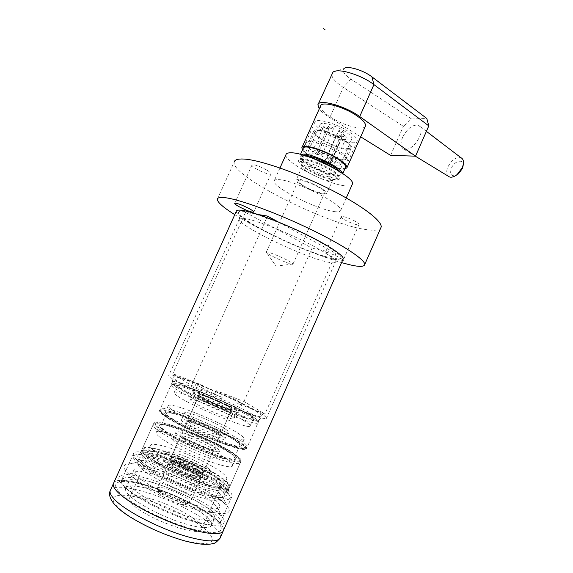 <?xml version="1.0" encoding="UTF-8"?>
<svg xmlns="http://www.w3.org/2000/svg" width="573" height="573" viewBox="0 0 573 573"><rect width="100%" height="100%" fill="white"/><g stroke="black" fill="none" stroke-linecap="round" stroke-linejoin="round"><path stroke-width="0.43" stroke-dasharray="2.87 2.15" d="M304.729 165.733L302.193 166.893C302.172 170.396 322.32 180.516 329.919 180.867L332.741 180.08C334.374 177.121 312.4 165.819 304.729 165.733M298.683 179.256L296.205 179.936C294.952 182.766 316.153 193.552 324.017 194.132L326.782 193.481C328.308 190.78 306.254 179.571 298.683 179.256M217.317 199.268L234.171 162.073C230.962 176.14 325.851 223.893 365.352 229.472C373.746 230.84 378.853 230.41 380.68 228.19M334.417 211.602C338.263 212.125 340.362 211.745 340.706 210.449C344.208 205.091 295.002 180.309 279.094 179.643C276.043 179.392 274.395 179.829 274.152 180.953C271.931 186.913 317.12 209.697 334.417 211.602M285.963 154.674C283.255 161.708 328.164 184.878 345.827 185.874C349.215 186.168 351.321 185.759 352.137 184.649M300.818 154.466L300.051 155.326L300.166 156.365C301.727 161.915 328.171 174.98 338.457 175.359L341.966 174.887L342.482 173.368M343.8 163.348C346.242 163.455 347.625 162.99 347.933 161.951L347.947 161.249C348.033 155.856 319.175 141.309 309.076 141.732L305.817 142.584L305.509 143.15C303.432 148.02 332.476 163.233 343.8 163.348M342.926 159.838C345.089 159.917 346.307 159.495 346.579 158.571L346.593 157.926C346.622 153.063 321.152 140.206 312.149 140.6L309.234 141.366L308.94 141.889C307.049 146.251 332.884 159.817 342.926 159.838M347.632 149.259C349.809 149.295 351.041 148.83 351.342 147.848C353.749 143.436 326.71 129.118 316.998 129.77C315.078 129.813 313.99 130.286 313.732 131.181C311.733 135.794 337.497 149.446 347.632 149.259M317.994 130.4L314.921 131.726C313.037 136.037 337.203 148.844 346.686 148.658C348.713 148.694 349.867 148.249 350.146 147.34C352.388 143.193 327.104 129.806 317.994 130.4M303.783 162.138L300.868 163.104L300.861 163.52C300.889 167.645 324.06 179.299 332.884 179.693L336.186 178.755C338.127 175.295 312.643 162.166 303.783 162.138M185.079 501.776C186.798 503.452 186.748 504.405 184.943 504.634C180.502 505.357 163.878 498.446 159.946 494.213L159.093 493.181C155.562 487.924 179.227 495.831 185.079 501.776M188.753 499.785L190.164 502.578L188.66 503.18C183.389 504.039 163.334 495.688 158.635 490.653L157.611 489.421L157.468 488.089C158.95 484.822 182.737 493.768 188.753 499.785M199.11 476.492L200.636 479.014C199.698 481.929 175.023 472.41 169.279 466.866L167.996 464.553L171.005 464.216C177.709 464.954 194.268 472.188 199.11 476.492M202.09 469.796L203.651 472.238C202.778 475.017 178.139 465.441 172.337 460.026L171.033 457.784C172.229 455.148 195.859 464.323 202.09 469.796M229.78 407.553L231.642 409.28C231.334 410.769 207.068 400.706 200.779 396.459L199.182 394.897C199.805 393.544 223.083 403.199 229.78 407.553M286.779 259.949C278.542 255.63 266.151 250.945 266.273 252.163L266.266 252.206C266.431 252.865 268.572 254.269 272.705 256.41C280.971 260.715 293.297 265.378 293.004 264.053L293.004 264.003C292.767 263.351 290.69 261.997 286.779 259.949M319.054 187.5C310.96 182.615 298.189 178.568 298.196 180.839C298.153 181.949 300.13 183.689 304.127 186.06C312.127 190.845 324.662 194.856 324.784 192.614C324.862 191.554 322.95 189.849 319.054 187.5M266.373 169.816C258.638 165.74 253.832 164.172 251.962 165.096C251.962 165.934 253.553 167.287 256.718 169.142C264.361 173.161 269.131 174.708 271.022 173.798C271.043 172.989 269.496 171.656 266.373 169.816M342.511 260.471C339.216 259.877 334.754 258.144 329.117 255.257C326.66 253.918 325.407 253.001 325.371 252.521C325.185 251.397 334.095 254.57 339.56 257.585L342.847 259.705M355.496 221.472C350.132 218.284 341.136 215.362 341.186 216.795C341.157 217.418 342.353 218.435 344.781 219.853C350.11 222.99 358.985 225.898 359.006 224.48C359.042 223.878 357.874 222.876 355.496 221.472M232.559 411.163L218.449 405.791C204.26 399.854 190.809 392.648 192.392 391.918C192.915 391.574 195.099 392.032 198.938 393.293L212.59 398.543C226.278 404.287 239.786 411.443 238.382 412.302C237.945 412.639 236.004 412.259 232.559 411.163L236.255 402.848C239.679 403.986 241.598 404.409 242.007 404.13C243.353 403.428 229.794 396.387 216.128 390.621L243.976 401.523L264.977 414L236.255 402.848M218.449 405.791L222.195 397.39L191.504 385.471L172.853 373.675L202.52 385.292C198.702 383.982 196.546 383.473 196.045 383.76C194.526 384.34 208.035 391.423 222.195 397.39M202.52 385.292L198.938 393.293M212.59 398.543L216.128 390.621M191.504 385.471L266.839 217.547M243.976 401.523L312.041 248.173L245.502 212.404L258.28 214.553M245.502 212.404L172.853 373.675M278.342 222.009L335.943 253.338L264.977 414M335.943 253.338L312.041 248.173M234.772 214.667C261.309 231.399 311.841 254.054 341.558 262.62M222.539 436.246C224.48 437.622 225.268 438.546 224.91 439.004C224.236 441.769 191.432 428.532 183.439 422.215C181.813 420.997 181.175 420.188 181.526 419.787C182.766 417.273 213.793 429.779 222.539 436.246M225.647 429.249C227.603 430.588 228.405 431.469 228.068 431.892C227.481 434.456 194.734 421.155 186.662 415.01C185.029 413.828 184.377 413.054 184.714 412.682C185.86 410.361 216.838 422.946 225.647 429.249M171.442 409.459C168.777 407.489 167.731 406.2 168.312 405.577C170.711 401.673 223.835 423.254 239.7 434.377C243.332 436.834 244.843 438.445 244.248 439.226C243.589 443.889 185.022 420.073 171.442 409.459M168.168 416.736C165.525 414.716 164.508 413.362 165.117 412.689C167.674 408.442 220.877 429.9 236.628 441.303C240.237 443.824 241.72 445.5 241.09 446.353C240.288 451.352 181.62 427.673 168.168 416.736M180.731 388.781C178.002 386.968 176.892 385.837 177.394 385.393C179.356 382.449 232.23 404.373 248.424 414.687C252.12 416.979 253.71 418.412 253.202 418.985C252.972 422.681 194.684 398.5 180.731 388.781M177.472 396.036C174.765 394.174 173.676 392.985 174.206 392.476C176.326 389.196 229.286 410.999 245.359 421.599C249.033 423.941 250.602 425.445 250.057 426.09C249.678 430.122 191.296 406.071 177.472 396.036M231.385 416.335C233.361 417.617 234.199 418.433 233.884 418.784C233.462 420.99 200.815 407.553 192.607 401.737C190.945 400.613 190.272 399.897 190.58 399.596C191.568 397.626 222.446 410.34 231.385 416.335M234.486 409.358C236.477 410.605 237.329 411.385 237.036 411.693C236.692 413.713 204.103 400.198 195.823 394.561C194.154 393.465 193.459 392.784 193.746 392.512C194.655 390.743 225.483 403.521 234.486 409.358M205.12 475.454C206.982 477.015 207.684 478.133 207.225 478.82C206.079 482.667 172.96 469.853 165.375 462.533C163.828 461.143 163.269 460.14 163.713 459.539C165.439 455.936 196.754 468.048 205.12 475.454M208.25 468.406C210.126 469.932 210.85 471.02 210.406 471.665C209.346 475.311 176.283 462.425 168.62 455.284C167.058 453.923 166.492 452.957 166.915 452.391C168.555 448.988 199.812 461.165 208.25 468.406M153.149 450.163C150.613 447.893 149.703 446.281 150.434 445.328C153.7 439.52 207.311 460.42 222.532 473.133C226.027 475.919 227.388 477.903 226.607 479.078C225.117 485.646 165.984 462.569 153.149 450.163M149.854 457.49C147.34 455.163 146.459 453.494 147.218 452.477C150.635 446.324 204.339 467.102 219.438 480.102C222.911 482.953 224.244 485.002 223.434 486.255C221.794 493.16 162.56 470.218 149.854 457.49M162.503 429.356C159.896 427.243 158.922 425.789 159.573 425.008C162.395 420.174 215.756 441.425 231.306 453.322C234.873 455.936 236.312 457.734 235.625 458.708C234.565 464.302 175.718 440.845 162.503 429.356M159.215 436.662C156.637 434.492 155.684 432.98 156.365 432.142C159.344 426.964 212.791 448.093 228.226 460.277C231.764 462.948 233.175 464.81 232.459 465.856C231.248 471.794 172.301 448.473 159.215 436.662M214.023 455.413C215.928 456.882 216.673 457.899 216.265 458.472C215.362 461.759 182.407 448.731 174.607 441.926C173.017 440.623 172.423 439.72 172.817 439.219C174.299 436.175 205.463 448.487 214.023 455.413M217.146 448.387C219.058 449.819 219.824 450.808 219.43 451.338C218.614 454.432 185.716 441.325 177.845 434.699C176.24 433.432 175.632 432.565 176.011 432.092C177.401 429.249 208.515 441.633 217.146 448.387M152.712 456.803C150.312 454.611 149.474 453.042 150.183 452.097C153.313 446.36 203.881 465.956 218.026 478.104C221.264 480.754 222.503 482.659 221.751 483.813C220.19 490.216 164.745 468.714 152.712 456.803M131.769 503.423C129.512 500.902 128.825 498.983 129.699 497.665C133.76 489.865 184.857 508.717 198.301 522.605C201.395 525.613 202.477 527.905 201.524 529.495C199.06 537.968 142.999 517.269 131.769 503.423M207.283 517.598C211.093 521.165 212.447 523.872 211.351 525.72C208.995 529.502 193.409 527.375 173.984 520.091C154.588 512.842 134.956 501.704 128.302 494.384C125.68 491.491 124.871 489.313 125.874 487.845C130.73 478.999 190.938 501.389 207.283 517.598M210.262 510.872C214.094 514.375 215.484 517.011 214.424 518.78C212.139 522.397 196.632 520.105 177.243 512.785C157.876 505.493 138.222 494.442 131.504 487.272C128.853 484.443 128.023 482.33 128.989 480.919C133.681 472.453 193.789 494.972 210.262 510.872M218.528 513.351L222.439 517.469C229.522 526.458 215.67 528.234 189.162 519.711C162.753 511.302 131.267 494.606 122.113 484.457C116.67 478.19 118.009 474.967 126.132 474.788C146.086 474.115 201.259 497.271 218.528 513.351M213.593 503.352L216.752 506.625C218.184 508.495 218.549 509.956 217.855 511.009C214.109 514.275 201.782 512.14 180.882 504.605C161.55 497.271 141.868 486.319 135.078 479.322C132.406 476.557 131.539 474.508 132.478 473.176C133.251 472.152 135.013 471.636 137.778 471.629C153.621 471.149 199.605 490.467 213.593 503.352M215.14 499.864C219.015 503.259 220.455 505.773 219.445 507.406C215.742 510.579 203.451 508.38 182.572 500.816C163.255 493.46 143.558 482.552 136.739 475.633C134.053 472.897 133.172 470.884 134.096 469.588C138.501 461.723 198.459 484.464 215.14 499.864M223.363 502.406L227.581 506.69C234.328 515.141 220.361 516.223 194.039 507.485C167.81 498.847 136.646 482.466 127.392 472.739C121.949 466.83 123.037 463.829 130.644 463.736C149.904 463.256 205.757 486.678 223.363 502.406M218.463 492.35L221.866 495.752C223.169 497.428 223.506 498.732 222.876 499.656C219.258 502.621 207.039 500.286 186.204 492.651C166.922 485.252 147.197 474.444 140.306 467.69C137.592 465.025 136.682 463.084 137.577 461.852C138.272 460.957 139.876 460.52 142.391 460.534C157.647 460.219 204.189 479.766 218.463 492.35M220.003 488.862C223.921 492.157 225.411 494.549 224.466 496.06C222.56 504.254 155.82 478.605 141.961 464.008C139.239 461.372 138.315 459.46 139.189 458.271C143.322 451.023 203.121 473.978 220.003 488.862M224.695 490.359L228.756 494.349C234.686 501.662 221.636 501.991 197.649 493.783C173.741 485.66 145.392 470.927 136.661 462.318C131.568 457.139 132.313 454.547 138.902 454.539C155.949 454.267 208.3 476.235 224.695 490.359M221.901 484.579L225.468 488.06C226.686 489.607 227.008 490.796 226.421 491.634C224.623 499.592 157.947 473.857 144.002 459.482C141.259 456.882 140.321 455.012 141.173 453.859C141.818 453.05 143.314 452.656 145.664 452.691C160.49 452.498 207.426 472.209 221.901 484.579M223.914 480.031C227.868 483.232 229.401 485.539 228.498 486.935C226.808 494.642 160.211 468.807 146.165 454.668C143.408 452.111 142.448 450.285 143.286 449.175C147.197 442.413 206.874 465.548 223.914 480.031M217.568 520.628C222.009 524.703 223.979 527.948 223.491 530.376C223.979 527.948 222.009 524.703 217.568 520.628C196.217 499.907 120.373 471.679 113.748 482.846C120.373 471.679 196.217 499.907 217.568 520.628M344.753 169.107C339.159 170.059 322.484 164.129 311.691 157.432C307.035 154.567 303.962 152.06 302.472 149.911M365.266 126.468C363.046 130.966 342.482 125.172 329.898 116.713C323.265 112.287 320.149 108.734 320.543 106.055M339.918 131.776C342.088 132.993 343.506 133.38 344.172 132.936L343.091 131.747C340.914 130.522 339.495 130.135 338.822 130.58L339.918 131.776M331.309 158.198L332.426 159.315C331.788 159.681 330.377 159.265 328.193 158.076L327.068 156.952C327.699 156.587 329.11 157.002 331.309 158.198M324.791 127.729C326.918 128.918 328.308 129.305 328.952 128.875L327.842 127.672C325.7 126.475 324.311 126.089 323.666 126.511L324.791 127.729M316.153 153.829L317.299 154.961C316.69 155.312 315.308 154.896 313.159 153.729L312.006 152.597C312.614 152.239 313.997 152.654 316.153 153.829M329.382 127.643C331.538 128.846 332.942 129.233 333.601 128.796L332.49 127.586C330.327 126.375 328.916 125.988 328.265 126.425L329.382 127.643M320.708 153.972L321.854 155.111C321.231 155.469 319.834 155.054 317.664 153.872L316.511 152.733C317.127 152.368 318.531 152.783 320.708 153.972M342.282 135.951C344.423 137.148 345.827 137.534 346.493 137.105L345.426 135.944C343.277 134.741 341.866 134.354 341.207 134.784L342.282 135.951M333.801 162.066L334.897 163.155C334.267 163.506 332.87 163.097 330.707 161.923L329.604 160.827C330.234 160.476 331.631 160.891 333.801 162.066M333.665 158.291C324.089 152.174 308.625 147.641 308.453 150.792C308.31 152.354 310.609 154.61 315.351 157.575C324.812 163.52 339.925 168.025 340.283 164.895C340.477 163.42 338.271 161.221 333.665 158.291M326.818 131.912C322.133 128.846 319.906 126.44 320.142 124.692C320.486 121.147 336.043 125.387 345.498 131.718C350.046 134.755 352.18 137.105 351.901 138.766C351.364 142.29 336.165 138.064 326.818 131.912M323.824 131.94C336.265 140.106 356.456 145.735 357.215 141.044C357.595 138.845 354.773 135.722 348.742 131.69C336.115 123.202 315.279 117.537 314.864 122.271C314.563 124.628 317.549 127.851 323.824 131.94M345.44 167.567C343.714 170.998 324.504 165.017 312.421 157.46C306.068 153.5 302.981 150.477 303.16 148.378L314.864 122.271M337.619 135.966C339.746 137.148 341.136 137.527 341.78 137.112L340.72 135.959C338.586 134.77 337.196 134.383 336.544 134.798L337.619 135.966M329.181 161.851L330.277 162.94C329.661 163.284 328.279 162.868 326.144 161.715L325.034 160.619C325.65 160.275 327.033 160.691 329.181 161.851M448.129 176.119C446.317 174.092 446.238 171.041 447.893 166.958C451.746 159.831 456.137 156.78 461.079 157.79M402.661 137.219C400.14 143.622 400.634 147.669 404.144 149.36C409.767 149.89 414.881 145.843 419.472 137.212C421.878 131.11 421.52 127.127 418.405 125.265C412.675 124.327 407.424 128.316 402.661 137.219M463.048 166.027C464.445 158.377 454.511 160.397 451.409 168.233C449.576 174.149 451.08 176.556 455.922 175.453M332.949 72.205L344.015 68.516C341.837 70.894 344.137 74.418 350.905 79.095L411.536 118.948L403.392 126.339L343.32 87.418C335.105 81.939 331.287 77.376 331.867 73.724M411.536 118.948L426.821 118.489M360.668 136.825L329.797 117.658C324.827 114.557 321.317 111.642 319.261 108.92M390.585 155.39L403.392 126.339M177.114 380.83C174.314 379.018 172.996 377.829 173.153 377.263C173.325 373.116 236.563 399.345 256.26 411.5C261.102 414.415 262.971 416.105 261.861 416.571C259.648 419.594 192.822 391.524 177.114 380.83M176.255 385.428C173.526 383.624 172.251 382.427 172.409 381.84L172.53 381.661C174.894 378.431 234.901 403.349 253.588 415.117C257.9 417.76 259.77 419.407 259.197 420.059L258.96 420.188C256.625 423.311 191.525 396.065 176.255 385.428M163.004 414.881C160.06 412.61 158.929 411.092 159.623 410.332C162.689 405.541 223.098 429.908 241.262 442.972C245.459 445.88 247.199 447.835 246.483 448.824C245.702 454.604 178.153 427.336 163.004 414.881M169.458 417.194C166.893 415.239 165.905 413.935 166.485 413.276C168.92 409.172 220.311 429.9 235.467 440.888C238.927 443.309 240.352 444.92 239.743 445.737C238.941 450.543 182.465 427.752 169.458 417.194M163.792 429.807C161.264 427.759 160.318 426.355 160.949 425.596C163.634 420.926 215.176 441.446 230.138 452.914C233.555 455.428 234.937 457.154 234.278 458.092C233.225 463.464 176.584 440.895 163.792 429.807M157.31 427.544C154.409 425.173 153.328 423.54 154.073 422.659C157.446 417.194 218.026 441.317 235.961 454.941C240.116 457.977 241.799 460.055 241.018 461.193C237.795 463.177 225.64 460.098 204.554 451.954C185.007 444.139 164.687 433.589 157.31 427.544M143.966 457.197C141.173 454.568 140.206 452.677 141.073 451.524L141.595 451.066C148.522 445.651 206.71 468.556 223.556 482.975C227.08 485.847 228.72 488.046 228.477 489.564L228.219 490.137C226.206 493.138 210.685 490.108 190.981 482.445C171.291 474.809 151.086 463.879 143.966 457.197M140.994 461.107C137.728 457.949 136.947 455.814 138.652 454.697C145.936 448.96 205.506 472.331 222.718 487.286C226.328 490.273 228.004 492.572 227.746 494.177C227.116 498.095 211.709 495.674 190.967 487.816C170.26 480.002 148.436 468.256 140.994 461.107M136.754 459.747C133.71 456.796 132.678 454.661 133.674 453.336C138.566 445.207 206.781 471.457 226.457 488.483C231.084 492.3 232.86 495.079 231.779 496.812C229.487 500.293 211.967 497.027 189.649 488.375C167.359 479.759 144.589 467.332 136.754 459.747M124.57 486.814C121.626 483.605 120.717 481.198 121.834 479.594L123.897 478.211C136.646 472.976 197.527 497.035 215.226 513.881C218.349 516.703 220.104 519.088 220.512 521.029L220.147 523.163C217.532 527.361 199.662 524.789 177.215 516.316C154.789 507.879 132.127 495.058 124.57 486.814M118.876 491.613C114.686 486.792 114.528 483.669 118.403 482.251C132.342 476.485 196.761 501.862 215.584 520.04C218.893 523.092 220.777 525.677 221.214 527.805C222.739 534.616 205.492 534.015 180.101 525.155C154.753 516.373 127.321 501.189 118.876 491.613M236.269 211.358C234.522 218.6 305.789 253.252 333.157 258.975C338.707 260.235 342.002 260.343 343.026 259.297M245.058 211.573C240.796 210.885 238.619 211.186 238.533 212.461C237.122 219.48 305.309 252.6 331.38 258.015C337.368 259.368 340.57 259.318 340.978 257.857C341.709 254.835 326.467 244.714 303.912 233.784C281.4 222.861 255.945 213.328 245.058 211.573M245.373 218.535C241.398 217.833 239.349 218.041 239.235 219.151L239.235 219.173C237.788 225.339 302.315 256.561 326.674 261.854C332.261 263.165 335.212 263.157 335.52 261.84L335.52 261.825C336 259.053 321.539 249.678 300.424 239.507C279.345 229.336 255.594 220.347 245.373 218.535M173.01 379.24C169.651 377.048 168.276 375.702 168.892 375.2C171.599 371.884 238.612 399.832 259.877 412.904C264.841 415.876 267.011 417.717 266.395 418.412C265.034 419.78 248.546 414.444 226.636 405.283C204.754 396.136 181.648 384.877 173.01 379.24M194.204 470.72C184.871 467.453 177.752 463.944 172.845 460.191C169.852 457.111 172.502 456.846 180.789 459.403C198.358 464.997 212.998 476.937 194.204 470.72M180.731 461.587C176.033 460.076 173.282 459.675 172.48 460.384L173.619 462.354C178.017 465.727 184.384 468.879 192.736 471.794C197.348 473.248 200.02 473.627 200.751 472.911L199.425 470.791C194.985 467.475 188.753 464.409 180.731 461.587M191.131 476.5C198.738 478.742 201.23 478.455 198.609 475.64L198.244 475.318C193.567 471.765 186.984 468.513 178.497 465.563L172.459 464.051C169.322 463.693 168.806 464.502 170.904 466.472C175.539 470.089 182.278 473.427 191.131 476.5M191.425 474.738C183.066 471.83 176.699 468.678 172.308 465.276L171.184 463.285C171.993 462.554 174.751 462.934 179.456 464.438C187.493 467.246 193.717 470.318 198.143 473.663L199.461 475.812C198.724 476.543 196.045 476.184 191.425 474.738M331.008 169.35C322.37 163.993 308.833 158.85 303.174 158.735C301.226 158.664 300.152 159.036 299.944 159.838C299.815 161.672 302.702 164.394 308.596 168.004C318.803 173.805 327.777 177.25 335.52 178.332C337.748 178.489 338.98 178.131 339.23 177.25C339.438 175.539 336.695 172.91 331.008 169.35M307.558 168.992C297.917 162.875 295.997 159.631 301.799 159.251C307.751 159.38 322.04 164.816 331.158 170.46C340.656 176.72 342.239 179.858 335.914 179.879C327.742 178.697 318.287 175.066 307.558 168.992M303.575 155.233C301.326 155.297 300.445 156.014 300.947 157.389C301.821 159.344 304.743 161.837 309.699 164.866C320.164 170.847 329.375 174.371 337.347 175.445L340.663 174.987C341.551 174.378 341.358 173.318 340.097 171.8M333.142 167.717C338.106 170.969 340.477 173.39 340.247 174.973C339.99 175.861 338.75 176.233 336.523 176.083C328.766 175.03 319.791 171.592 309.592 165.769C303.704 162.152 300.825 159.416 300.961 157.568C301.176 156.744 302.258 156.365 304.206 156.429L311.239 157.776M235.396 416.958C248.89 421.972 256.382 424.013 257.864 423.067C258.452 422.38 256.597 420.697 252.299 418.032C241.412 411.228 215.627 399.195 195.902 391.638C181.526 386.152 173.29 383.824 171.184 384.655C170.604 385.178 171.828 386.46 174.872 388.508C184.026 394.826 214.144 409.029 235.396 416.958M197.27 390.507C216.401 397.891 240.925 409.33 251.633 415.919C262.054 422.795 256.625 422.394 235.338 414.723C214.932 407.066 186.024 393.465 177.157 387.412C167.366 381.002 177.967 382.993 197.27 390.507M224.193 442.177C202.706 434.663 172.638 420.188 163.763 413.197C160.812 410.941 159.681 409.437 160.361 408.692C162.703 407.339 171.134 409.287 185.645 414.523C205.564 421.749 231.313 433.983 241.964 441.375C246.175 444.276 247.923 446.209 247.207 447.176C245.516 448.587 237.845 446.926 224.193 442.177M222.639 443.33C244.234 450.421 249.978 450.134 239.872 442.471C229.429 435.236 204.941 423.583 185.602 416.564C166.091 409.387 155.061 408.305 164.558 415.439C173.118 422.222 201.975 436.132 222.639 443.33M223.742 407.346C232.853 410.669 235.331 410.92 231.191 408.098C225.253 404.602 217.339 400.899 207.455 396.989C198.301 393.579 195.586 393.214 199.297 395.886C205.177 399.417 213.321 403.234 223.742 407.346M207.447 399.044C216.487 402.604 223.685 405.978 229.057 409.165L230.912 410.913C230.289 411.256 227.395 410.454 222.231 408.52C212.776 404.803 205.378 401.329 200.041 398.106L198.451 396.53C199.16 396.201 202.162 397.039 207.447 399.044M218.492 432.916C213.22 429.485 206.029 426.054 196.919 422.609C191.575 420.704 188.503 420.009 187.708 420.525L189.19 422.358C194.426 425.839 201.811 429.37 211.344 432.966C216.565 434.8 219.531 435.459 220.233 434.936L218.492 432.916M195.508 423.719C205.478 427.487 213.385 431.268 219.208 435.05C223.205 438.223 220.591 438.259 211.351 435.172C200.829 431.225 192.7 427.329 186.948 423.476C183.381 420.446 186.239 420.525 195.508 423.719M216.916 458.572C230.661 463.134 238.454 464.56 240.288 462.841C241.083 461.688 239.399 459.589 235.252 456.538C224.759 448.766 199.024 436.397 178.984 429.392C164.379 424.314 155.827 422.616 153.328 424.307C152.583 425.202 153.65 426.849 156.551 429.241C165.239 436.669 195.278 451.331 216.916 458.572M180.337 428.325C199.762 435.186 224.236 446.933 234.565 454.461C244.528 462.475 238.64 463.07 216.902 456.244C196.124 449.253 167.295 435.208 158.871 428.088C149.503 420.632 160.734 421.298 180.337 428.325M205.643 483.956C183.768 477.144 153.779 462.196 145.37 454.088C142.562 451.481 141.588 449.619 142.441 448.494C145.177 446.281 153.915 447.592 168.67 452.419C188.904 459.088 214.596 471.658 224.852 480.031C228.914 483.311 230.482 485.668 229.565 487.1C227.517 489.292 219.545 488.246 205.643 483.956M204.117 485.045C226.17 491.276 232.38 489.987 222.739 481.177C212.669 473.004 188.231 461.036 168.591 454.532C148.794 447.85 137.119 448.115 146.187 456.301C154.302 464.159 183.073 478.512 204.117 485.045M205.757 447.735C215.054 450.722 217.733 450.55 213.793 447.227C208.02 443.301 200.127 439.491 190.114 435.788C180.789 432.694 177.881 432.737 181.376 435.931C187.063 439.928 195.192 443.86 205.757 447.735M190.078 437.922C199.232 441.289 206.416 444.763 211.63 448.344L213.299 450.543C212.54 451.187 209.532 450.622 204.275 448.845C194.684 445.343 187.307 441.769 182.142 438.116L180.731 436.11C181.584 435.473 184.699 436.082 190.078 437.922M201.001 472.245C195.887 468.413 188.71 464.875 179.478 461.637C174.042 459.89 170.861 459.431 169.923 460.255L171.22 462.526C176.283 466.436 183.654 470.075 193.316 473.448C198.63 475.117 201.71 475.54 202.548 474.716L201.001 472.245M178.088 462.69C188.202 466.236 196.081 470.125 201.732 474.351C205.528 478.025 202.713 478.484 193.287 475.74C182.622 472.037 174.507 468.019 168.949 463.693C165.597 460.148 168.648 459.811 178.088 462.69M110.181 490.689L110.618 489.786C114.743 485.754 126.253 486.506 145.155 492.035C170.661 499.563 202.119 515.413 214.617 527.31C219.029 531.458 220.963 534.788 220.44 537.309M144.768 499.298C121.369 492.236 106.428 494.291 116.197 505.4C124.814 516.158 158.764 533.85 184.083 540.489C210.57 546.434 218.385 543.369 207.519 531.314C196.159 520.377 168.018 506.124 144.768 499.298M350.905 79.095L343.32 87.418L329.797 117.658M302.2 166.55L296.205 179.936M346.242 197.95L340.706 210.449M347.933 161.951L357.215 141.044M342.776 173.562L342.518 174.149M346.593 157.926L347.947 161.249M351.342 147.848L346.579 158.571M314.921 131.726L300.868 163.104M302.193 166.893L300.861 163.52M184.943 504.634L188.66 503.18M200.636 479.014L190.164 502.578M231.642 409.28L203.651 472.238M298.196 180.839L266.266 252.206M293.004 264.003L276.071 266.151L266.273 252.163M251.962 165.096L234.722 203.265M341.186 216.795L325.371 252.521M199.511 476.843L198.609 475.64L199.397 476.256L200.887 472.474L193.939 470.619C184.807 468.034 172.007 460.169 172.545 459.911L171.055 463.7L172.459 464.051L171.005 464.216M341.966 174.887L340.247 174.973L339.266 177.573C338.435 177.308 342.246 178.031 331.087 170.453C322.284 165.311 313.782 161.765 305.581 159.824C297.967 158.75 299.915 160.046 299.45 159.931L299.944 159.838L300.961 157.568L300.166 156.365M359.006 224.48L343.22 260.278M271.022 173.798L253.81 212.046M196.045 383.76L192.392 391.918M324.784 192.614L293.004 264.053M242.007 404.13L238.382 412.302M199.182 394.897L171.033 457.784M167.996 464.553L157.468 488.089M159.093 493.181L157.611 489.421M332.605 180.366L336.014 179.098M350.146 147.34L336.186 178.755M313.732 131.181L308.94 141.889M309.234 141.366L305.817 142.584M305.509 143.15L303.339 147.992M300.474 154.373L300.051 155.326M279.982 167.968L274.152 180.953M332.741 180.08L326.782 193.481M228.068 431.892L224.91 439.004M168.312 405.577L165.117 412.689M177.394 385.393L174.206 392.476M237.036 411.693L233.884 418.784M257.864 423.067C258.76 422.989 258.043 421.527 255.723 418.705C252.535 416.313 247.393 413.305 240.288 409.666C226.636 402.769 212.246 396.366 197.112 390.457C186.605 386.424 179.306 384.132 175.216 383.566C171.793 383.953 170.446 384.318 171.184 384.655L160.361 408.692C159.731 409.867 160.111 411.249 161.5 412.839L169.995 419.107L180.474 424.973C194.333 432.085 208.472 438.238 222.89 443.423L237.802 447.9L243.067 448.659C244.678 448.86 246.061 448.365 247.207 447.176L257.864 423.067M223.542 407.281L231.313 410.103L220.139 435.638C222.224 436.698 207.333 427.587 195.708 423.798L187.464 421.155L198.552 395.585C196.919 394.704 212.59 403.428 223.542 407.281M193.746 392.512L190.58 399.596M253.202 418.985L250.057 426.09M244.248 439.226L241.09 446.353M184.714 412.682L181.526 419.787M210.406 471.665L207.225 478.82M150.434 445.328L147.218 452.477M159.573 425.008L156.365 432.142M219.43 451.338L216.265 458.472M240.288 462.841C246.476 458.042 209.797 438.818 180.137 428.246C170.16 424.815 163.09 422.96 158.929 422.673C156.006 422.48 154.137 423.024 153.328 424.307L142.441 448.494C141.66 449.662 141.961 451.316 143.343 453.465C144.532 455.041 147.376 457.462 151.859 460.742L162.897 467.382C176.434 474.63 190.272 480.554 204.411 485.159C213.428 488.017 220.254 489.363 224.874 489.206C228.04 488.697 229.601 487.995 229.565 487.1L240.288 462.841M205.514 447.642L213.471 450.02L202.505 475.06L199.511 472.754C193.731 469.015 186.669 465.691 178.325 462.783L169.844 460.592L180.81 435.552C180.115 435.595 195.135 444.476 205.514 447.642M176.011 432.092L172.817 439.219M235.625 458.708L232.459 465.856M226.607 479.078L223.434 486.255M166.915 452.391L163.713 459.539M150.183 452.097L129.699 497.665M214.424 518.78L211.351 525.72M216.752 506.625L222.439 517.469M219.445 507.406L217.855 511.009M221.866 495.752L227.581 506.69M224.466 496.06L222.876 499.656M225.468 488.06L228.756 494.349M228.498 486.935L226.421 491.634M113.748 482.846L113.296 483.848M143.286 449.175L141.173 453.859M145.664 452.691L138.902 454.539M139.189 458.271L137.577 461.852M142.391 460.534L130.644 463.736M134.096 469.588L132.478 473.176M137.778 471.629L126.132 474.788M128.989 480.919L125.874 487.845M221.751 483.813L201.524 529.495M302.028 147.361L301.842 147.777M332.426 159.315L344.172 132.936M317.299 154.961L328.952 128.875M321.854 155.111L333.601 128.796M334.897 163.155L346.493 137.105M308.453 150.792L320.142 124.692M330.277 162.94L341.78 137.112M415.303 156.15L404.144 149.36M426.391 131.353L418.405 125.265M325.034 160.619L336.544 134.798M340.283 164.895L351.901 138.766M329.604 160.827L341.207 134.784M316.511 152.733L328.265 126.425M312.006 152.597L323.666 126.511M327.068 156.952L338.822 130.58M317.908 104.838L318.165 104.265M172.409 381.84L173.153 377.263M172.53 381.661L159.623 410.332M166.485 413.276L160.949 425.596M154.073 422.659L141.073 451.524M141.595 451.066L138.652 454.697M133.674 453.336L121.834 479.594M123.897 478.211L118.403 482.251M239.235 219.173L238.533 212.461M239.235 219.151L168.892 375.2M340.978 257.857L335.52 261.84L266.395 418.412M220.512 521.029L221.214 527.805M231.779 496.812L220.147 523.163M228.477 489.564L227.746 494.177M241.018 461.193L228.219 490.137M239.743 445.737L234.278 458.092M259.197 420.059L246.483 448.824M258.96 420.188L261.861 416.571"/><path stroke-width="0.86" d="M341.558 262.62L349.802 264.798C359.128 266.954 364.099 266.882 364.707 264.576C365.681 260.113 343.75 245.351 310.666 229.343C277.64 213.335 240.732 199.769 225.855 197.785C220.354 197.04 217.511 197.535 217.317 199.268C217.425 202.305 223.248 207.433 234.772 214.667M380.68 228.19L381.117 227.195C382.743 221.257 361.549 205.027 328.752 188.667C296.019 172.294 258.867 159.609 243.403 159.022C237.688 158.785 234.615 159.81 234.171 162.073M352.137 184.649L352.381 184.105C356.349 177.666 307.465 152.475 291.141 152.805C288.018 152.733 286.292 153.349 285.963 154.674L279.982 167.968M342.482 173.368C342.06 168.161 313.431 153.922 303.547 154.08L300.818 154.466M239.636 207.003C236.413 205.241 234.758 204.031 234.672 203.379C236.37 202.835 241.133 204.54 248.961 208.479C252.134 210.227 253.753 211.416 253.81 212.046C252.091 212.576 247.371 210.893 239.636 207.003M342.847 259.705L343.22 260.278L342.511 260.471M266.839 217.547L267.484 216.1L278.342 222.009M258.28 214.553L267.484 216.1M343.026 259.297L223.083 531.3C220.132 536.135 200.178 533.47 175.066 524.03C149.976 514.64 124.764 500.215 116.584 490.939C113.433 487.365 112.487 484.665 113.748 482.846C112.487 484.665 113.433 487.365 116.584 490.939C124.764 500.215 149.976 514.64 175.066 524.03C200.178 533.47 220.132 536.135 223.083 531.3L220.011 538.269C217.045 542.13 206.76 541.757 189.154 537.152C160.941 529.66 122.815 509.848 113.347 498.109C110.231 494.463 109.321 491.691 110.618 489.786L113.296 483.848M302.472 149.911L301.842 147.777C302.021 143.293 324.046 149.732 337.647 158.449C344.129 162.589 347.224 165.69 346.937 167.76L344.753 169.107M302.028 147.361L320.543 106.055C321.124 100.69 343.363 106.463 356.685 115.674C363.031 120.051 365.968 123.482 365.488 125.974L365.266 126.468M303.16 148.378C303.346 144.16 324.053 150.219 336.845 158.413C342.955 162.317 345.877 165.239 345.605 167.187L345.44 167.567M426.391 131.353L461.079 157.79C463.07 158.857 463.822 161.034 463.328 164.315L462.311 167.617L457.175 174.514C454.303 176.806 451.753 177.63 449.526 176.971L448.129 176.119M455.922 175.453L458.407 173.906L462.246 168.749L463.048 166.027M318.165 104.265L332.949 72.205C337.526 67.686 361.269 74.748 373.918 84.611L428.797 125.874L426.821 118.489L371.941 76.875C363.368 70.135 347.338 65.394 344.015 68.516M319.261 108.92L317.908 104.838C318.509 98.57 345.197 105.862 359.708 116.555L415.511 156.157L428.797 125.874M415.511 156.157L390.585 155.39L360.668 136.825M343.256 258.774C343.872 255.551 327.885 244.972 304.32 233.569C280.799 222.174 254.297 212.268 243.009 210.477C238.669 209.782 236.42 210.076 236.269 211.358L113.748 482.846M325.056 29.782L323.494 28.65M340.097 171.8C338.672 170.152 336.236 168.254 332.77 166.113C323.91 160.583 309.993 155.312 304.17 155.24L303.575 155.233M311.239 157.776C318.416 159.946 325.349 163.026 332.039 167.022L333.142 167.717M220.44 537.309L220.011 538.269C216.773 541.965 214.517 543.691 213.235 543.44C211.308 544.164 208.056 544.443 203.472 544.293C198.151 543.899 192.084 542.81 185.265 541.027C166.199 535.626 148.228 527.848 131.353 517.698C116.713 508.91 106.943 498.524 110.181 490.689M371.941 76.875L373.918 84.611L359.708 116.555M381.117 227.195L364.707 264.576M352.381 184.105L346.242 197.95M345.605 167.187L342.776 173.562M303.339 147.992L300.474 154.373M449.526 176.971L415.303 156.15M458.407 173.906L457.175 174.514M463.013 166.27L463.328 164.315M365.488 125.974L346.937 167.76"/></g></svg>
